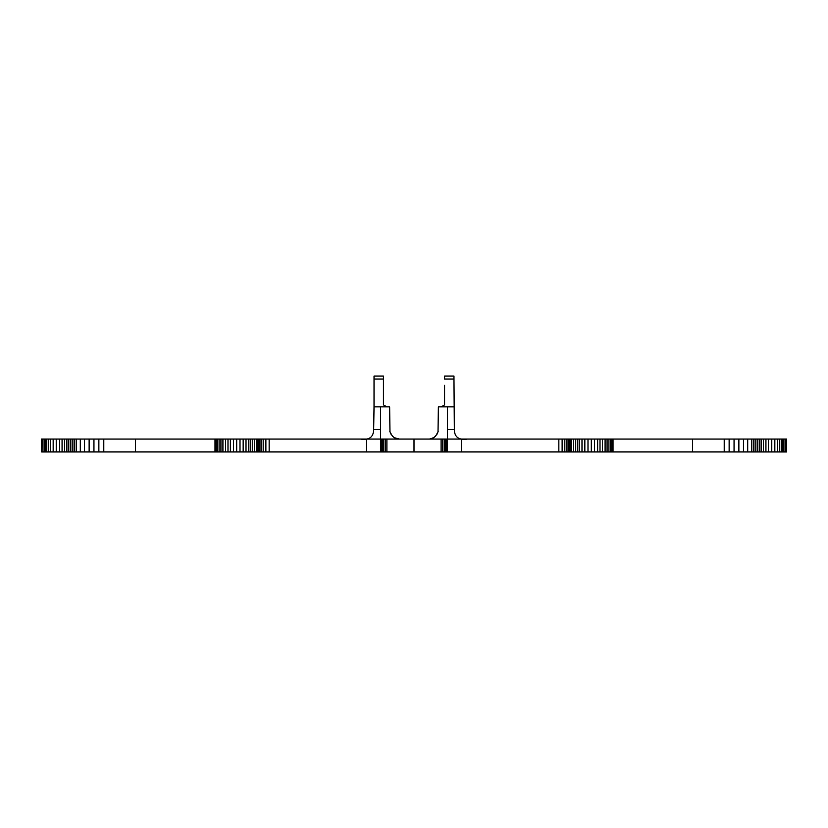 <?xml version="1.0" encoding="UTF-8"?>
<svg xmlns="http://www.w3.org/2000/svg" width="828" height="828" viewBox="0 0 828 828"><rect width="100%" height="100%" fill="white"/><g stroke="black" fill="none" stroke-linecap="round" stroke-linejoin="round"><path stroke-width="1.24" d="M259.278 451.943L380.466 451.943L380.466 439.057L414 439.057L414 451.943L386.904 451.943L386.904 439.057M259.278 439.057L380.466 439.057L380.466 406.858L386.635 406.858L383.416 404.83L383.416 379.038L374.028 379.038L374.028 376.057L383.416 376.057L383.416 379.038M453.972 379.038L453.972 376.057L444.584 376.057L444.584 379.038L453.972 379.038L454.334 429.473C454.458 437.143 458.805 440.341 467.365 439.057M786.6 451.943L786.6 439.057L786.579 451.943L692.591 451.943L692.591 439.057L568.546 439.057L568.546 451.943L568.577 439.057M692.591 451.943L568.577 451.943M135.409 451.943L259.464 451.943L259.464 439.057L135.409 439.057L135.409 451.943L103.779 451.943L103.779 439.057L135.409 439.057M41.421 439.057L41.421 451.943L41.4 439.057L103.779 439.057M41.421 451.943L41.928 439.057M41.928 451.943L42.901 451.943L42.901 439.057M42.901 451.943L44.257 451.943L44.257 439.057M44.257 451.943L45.25 451.943L45.25 439.057M45.25 451.943L45.84 451.943L45.84 439.057M45.84 451.943L46.71 451.943L46.71 439.057M46.71 451.943L48.272 451.943L48.272 439.057M48.272 451.943L50.467 451.943L50.467 439.057M50.467 451.943L53.168 451.943L53.168 439.057M53.168 451.943L56.232 451.943L56.232 439.057M56.232 451.943L59.502 451.943L59.502 439.057M59.502 451.943L62.069 451.943L62.069 439.057M62.069 451.943L64.543 451.943L64.543 439.057M64.543 451.943L66.871 451.943L66.871 439.057M66.871 451.943L68.776 451.943L68.776 439.057M68.776 451.943L70.825 451.943L70.825 439.057M70.825 451.943L72.874 451.943L72.874 439.057M72.874 451.943L74.799 451.943L74.799 439.057M74.799 451.943L76.476 451.943L76.476 439.057M76.476 451.943L80.295 451.943L80.295 439.057M80.295 451.943L84.549 451.943L84.549 439.057M84.549 451.943L89.134 451.943L89.134 439.057M89.134 451.943L93.947 451.943L93.947 439.057M93.947 451.943L98.863 451.943L98.863 439.057M98.863 451.943L103.779 451.943M391.271 434.772L389.833 431.284M397.419 438.871L393.942 437.432M380.466 406.858L374.028 406.858L374.028 379.038M386.635 406.858L389.646 406.858L389.978 431.905L392.472 436.232L394.47 437.764L399.303 439.057M374.028 406.858L373.666 429.473C373.531 437.143 369.195 440.341 360.635 439.057M385.237 439.057L385.237 451.943L386.904 451.943M380.466 451.943L385.237 451.943M383.685 451.943L383.685 439.057M382.35 451.943L382.35 439.057M381.335 451.943L381.335 439.057M380.683 451.943L380.683 439.057M568.722 451.943L414 451.943M447.534 451.943L447.534 439.057L414 439.057M453.972 406.858L447.534 406.858L447.534 439.057L461.455 439.057L461.455 451.943M568.722 439.057L461.455 439.057M786.579 439.057L692.591 439.057M217.464 451.943L217.464 439.057M219.078 451.943L219.078 439.057M220.931 451.943L220.931 439.057M222.918 451.943L222.918 439.057M225.485 451.943L225.485 439.057M227.99 451.943L227.99 439.057M230.35 451.943L230.35 439.057M233.434 451.943L233.434 439.057M236.704 451.943L236.704 439.057M240.006 451.943L240.006 439.057M243.163 451.943L243.163 439.057M246.009 451.943L246.009 439.057M248.4 451.943L248.4 439.057M250.201 451.943L250.201 439.057M252.281 451.943L252.281 439.057M254.579 451.943L254.579 439.057M256.369 451.943L256.369 439.057M257.829 451.943L257.829 439.057M258.874 451.943L258.874 439.057M259.433 451.943L259.433 439.057M259.847 451.943L259.847 439.057M261.162 451.943L261.162 439.057M263.18 451.943L263.18 439.057M265.871 451.943L265.871 439.057M269.152 451.943L269.152 439.057M214.99 451.943L214.99 439.057M215.352 451.943L215.352 439.057M216.201 451.943L216.201 439.057M611.809 451.943L611.809 439.057M610.536 451.943L610.536 439.057M612.648 451.943L612.648 439.057M613.02 451.943L613.02 439.057M558.848 451.943L558.848 439.057M562.129 451.943L562.129 439.057M564.82 451.943L564.82 439.057M566.838 451.943L566.838 439.057M568.153 451.943L568.153 439.057M569.126 451.943L569.126 439.057M570.171 451.943L570.171 439.057M571.641 451.943L571.641 439.057M573.421 451.943L573.421 439.057M575.719 451.943L575.719 439.057M577.799 451.943L577.799 439.057M579.6 451.943L579.6 439.057M581.991 451.943L581.991 439.057M584.837 451.943L584.837 439.057M587.994 451.943L587.994 439.057M591.295 451.943L591.295 439.057M594.576 451.943L594.576 439.057M597.65 451.943L597.65 439.057M600.01 451.943L600.01 439.057M602.515 451.943L602.515 439.057M605.092 451.943L605.092 439.057M607.069 451.943L607.069 439.057M608.932 451.943L608.932 439.057M441.096 439.057L441.096 451.943M442.763 439.057L442.763 451.943M444.315 451.943L444.315 439.057M445.65 451.943L445.65 439.057M446.675 451.943L446.675 439.057M447.317 451.943L447.317 439.057M436.729 434.772L438.167 431.284M430.581 438.871L434.058 437.432M447.534 439.057L447.534 406.858L438.354 406.858L438.022 431.905L435.528 436.232L433.52 437.764L429.639 439.016M441.365 406.858L444.584 404.83L444.584 385.32M724.221 451.943L724.221 439.057M729.137 451.943L729.137 439.057M734.053 451.943L734.053 439.057M738.866 451.943L738.866 439.057M743.451 451.943L743.451 439.057M747.705 451.943L747.705 439.057M751.524 451.943L751.524 439.057M753.201 451.943L753.201 439.057M755.126 451.943L755.126 439.057M757.175 451.943L757.175 439.057M759.224 451.943L759.224 439.057M761.129 451.943L761.129 439.057M763.457 451.943L763.457 439.057M765.931 451.943L765.931 439.057M768.498 451.943L768.498 439.057M771.768 451.943L771.768 439.057M774.832 451.943L774.832 439.057M777.533 451.943L777.533 439.057M779.728 451.943L779.728 439.057M781.29 451.943L781.29 439.057M782.16 451.943L782.16 439.057M782.75 451.943L782.75 439.057M783.743 451.943L783.743 439.057M785.099 451.943L785.099 439.057M786.072 451.943L786.072 439.057M373.666 429.473L380.466 429.473M366.545 451.943L366.545 439.057M454.334 429.473L447.534 429.473"/></g></svg>
